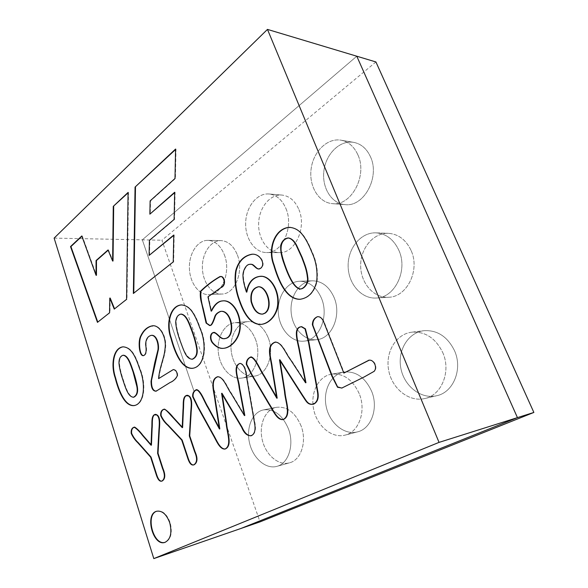 <?xml version="1.0" encoding="UTF-8"?>
<svg xmlns="http://www.w3.org/2000/svg" width="588" height="588" viewBox="0 0 588 588"><rect width="100%" height="100%" fill="white"/><g stroke="black" fill="none" stroke-linecap="round" stroke-linejoin="round"><path stroke-width="0.44" stroke-dasharray="2.94 2.21" d="M398.855 250.29C393.725 239.426 386.088 233.62 375.952 232.855C360.841 232.231 347.868 248.195 348.133 265.879C348.133 283.57 361.26 299.042 376.283 298.035C394.754 297.873 408.263 270.421 398.855 250.29C393.725 239.426 386.088 233.62 375.952 232.855C360.841 232.231 347.868 248.195 348.133 265.879C348.133 283.57 361.26 299.042 376.283 298.035C394.754 297.873 408.263 270.421 398.855 250.29M411.056 250.422C405.977 239.772 398.399 234.068 388.337 233.318C373.336 232.694 360.422 248.356 360.664 265.717C360.65 283.085 373.689 298.263 388.609 297.256C406.955 297.08 420.376 270.157 411.056 250.422C405.977 239.772 398.399 234.068 388.337 233.318C373.336 232.694 360.422 248.356 360.664 265.717C360.65 283.085 373.689 298.263 388.609 297.256C406.955 297.08 420.376 270.157 411.056 250.422M357.894 154.857C354.094 146.544 348.441 141.649 340.937 140.179C327.193 137.768 313.213 151.785 311.118 168.984C308.788 186.146 318.637 202.639 332.345 203.632C351.08 206.366 367.794 175.761 357.894 154.857C354.094 146.544 348.441 141.649 340.937 140.179C327.193 137.768 313.213 151.785 311.118 168.984C308.788 186.146 318.637 202.639 332.345 203.632C351.08 206.366 367.794 175.761 357.894 154.857M370.469 156.783C366.706 148.617 361.091 143.803 353.631 142.347C339.967 139.944 326.039 153.681 323.944 170.564C321.607 187.418 331.389 203.624 345.024 204.609C363.663 207.307 380.289 177.304 370.469 156.783C366.706 148.617 361.091 143.803 353.631 142.347C339.967 139.944 326.039 153.681 323.944 170.564C321.607 187.418 331.389 203.624 345.024 204.609C363.663 207.307 380.289 177.304 370.469 156.783M255.471 339.298C261.983 355.777 254.259 376.82 241.697 378.084C230.9 379.811 220.008 367.625 218.376 352.712C216.56 337.821 224.351 323.503 235.215 322.665C244.02 322.511 250.775 328.06 255.471 339.298C261.983 355.777 254.259 376.82 241.697 378.084C230.9 379.811 220.008 367.625 218.376 352.712C216.56 337.821 224.351 323.503 235.215 322.665C244.02 322.511 250.775 328.06 255.471 339.298M268.297 337.931C274.787 354.123 267.055 374.835 254.508 376.107C243.733 377.827 232.863 365.861 231.246 351.183C229.445 336.534 237.251 322.43 248.099 321.592C256.89 321.438 263.622 326.884 268.297 337.931C263.622 326.884 256.89 321.438 248.099 321.592C237.251 322.43 229.445 336.534 231.246 351.183C232.863 365.861 243.733 377.827 254.508 376.107C267.055 374.835 274.787 354.123 268.297 337.931M224.418 254.942C231.187 271.869 221.874 294.867 208.902 294.632C198.648 295.161 189.579 282.365 189.395 267.783C189.049 253.2 197.686 240.073 207.998 240.345C215.201 240.837 220.676 245.71 224.418 254.942C231.187 271.869 221.874 294.867 208.902 294.632C198.648 295.161 189.579 282.365 189.395 267.783C189.049 253.2 197.686 240.073 207.998 240.345C215.201 240.837 220.676 245.71 224.418 254.942M237.39 254.979C244.138 271.627 234.81 294.257 221.845 294.037C211.592 294.566 202.537 281.975 202.375 267.613C202.044 253.259 210.702 240.338 221.007 240.61C228.203 241.102 233.664 245.894 237.39 254.979C233.664 245.894 228.203 241.102 221.007 240.61C210.702 240.338 202.044 253.259 202.375 267.613C202.537 281.975 211.592 294.566 221.845 294.037C234.81 294.257 244.138 271.627 237.39 254.979M286.033 208.74C294.118 227.402 281.895 253.656 266.393 252.546C254.553 252.539 244.924 238.177 245.674 222.404C246.218 206.616 257.096 192.93 269.003 193.981C276.522 194.885 282.196 199.802 286.033 208.74C294.118 227.402 281.895 253.656 266.393 252.546C254.553 252.539 244.924 238.177 245.674 222.404C246.218 206.616 257.096 192.93 269.003 193.981C276.522 194.885 282.196 199.802 286.033 208.74M298.91 209.585C306.951 227.916 294.742 253.707 279.293 252.627C267.481 252.619 257.889 238.493 258.654 222.977C259.212 207.461 270.083 194.011 281.953 195.062C289.45 195.958 295.103 200.802 298.91 209.585C295.103 200.802 289.45 195.958 281.953 195.062C270.083 194.011 259.212 207.461 258.654 222.977C257.889 238.493 267.481 252.619 279.293 252.627C294.742 253.707 306.951 227.916 298.91 209.585M321.482 298.314C329.214 316.388 319.218 340.18 304.136 341.121C291.472 342.664 279.425 329.111 278.322 312.941C277.007 296.786 286.907 281.601 299.659 281.233C309.237 281.417 316.513 287.106 321.482 298.314C329.214 316.388 319.218 340.18 304.136 341.121C291.472 342.664 279.425 329.111 278.322 312.941C277.007 296.786 286.907 281.601 299.659 281.233C309.237 281.417 316.513 287.106 321.482 298.314M334.131 297.579C341.804 315.315 331.838 338.688 316.814 339.651C304.202 341.18 292.207 327.876 291.126 311.985C289.833 296.109 299.718 281.174 312.419 280.814C321.952 280.983 329.192 286.576 334.131 297.579C329.192 286.576 321.952 280.983 312.419 280.814C299.718 281.174 289.833 296.109 291.126 311.985C292.207 327.876 304.202 341.18 316.814 339.651C331.838 338.688 341.804 315.315 334.131 297.579M359.246 393.717C352.69 379.591 343.421 373.071 331.448 374.174C318.189 376.342 310.023 393.284 313.735 409.755C317.226 426.271 331.926 438.626 345.046 435.127C358.967 432.099 366.486 410.902 359.246 393.717C352.69 379.591 343.421 373.071 331.448 374.174C318.189 376.342 310.023 393.284 313.735 409.755C317.226 426.271 331.926 438.626 345.046 435.127C358.967 432.099 366.486 410.902 359.246 393.717M371.594 391.189C365.097 377.334 355.887 370.954 343.965 372.057C330.772 374.218 322.621 390.888 326.303 407.058C329.758 423.279 344.384 435.37 357.43 431.893C371.278 428.865 378.768 408.035 371.594 391.189C365.097 377.334 355.887 370.954 343.965 372.057C330.772 374.218 322.621 390.888 326.303 407.058C329.758 423.279 344.384 435.37 357.43 431.893C371.278 428.865 378.768 408.035 371.594 391.189M288.392 428.725C282.438 415.01 274.17 408.733 263.571 409.88C252.384 412.056 245.916 427.726 249.518 442.918C252.936 458.162 265.761 469.525 276.852 466.365C288.546 463.631 294.573 444.572 288.392 428.725C282.438 415.01 274.17 408.733 263.571 409.88C252.384 412.056 245.916 427.726 249.518 442.918C252.936 458.162 265.761 469.525 276.852 466.365C288.546 463.631 294.573 444.572 288.392 428.725M301.034 425.778C295.117 412.32 286.878 406.168 276.309 407.33C265.144 409.498 258.669 424.933 262.248 439.875C265.644 454.855 278.425 465.99 289.494 462.83C301.159 460.095 307.186 441.338 301.034 425.778C295.117 412.32 286.878 406.168 276.309 407.33C265.144 409.498 258.669 424.933 262.248 439.875C265.644 454.855 278.425 465.99 289.494 462.83C301.159 460.095 307.186 441.338 301.034 425.778M442.713 352.484C451.363 371.322 441.669 395.276 424.742 398.546C408.961 402.324 392.005 388.595 388.697 370.491C385.103 352.44 395.805 334.072 411.806 332.183C425.271 331.353 435.576 338.122 442.713 352.484C451.363 371.322 441.669 395.276 424.742 398.546C408.961 402.324 392.005 388.595 388.697 370.491C385.103 352.44 395.805 334.072 411.806 332.183C425.271 331.353 435.576 338.122 442.713 352.484M454.458 350.566C463.013 369.007 453.392 392.497 436.605 395.753C420.957 399.502 404.14 386.081 400.869 368.331C397.319 350.624 407.969 332.587 423.83 330.713C437.185 329.883 447.395 336.498 454.458 350.566C447.395 336.498 437.185 329.883 423.83 330.713C407.969 332.587 397.319 350.624 400.869 368.331C404.14 386.081 420.957 399.502 436.605 395.753C453.392 392.497 463.013 369.007 454.458 350.566M375.916 61.953L161.928 240.22L260.021 521.879M54.133 238.118L142.325 239.838L356.784 56.213L142.325 239.838L193.915 390.924M194.018 391.226L142.325 239.838L161.928 240.22M175.569 149.506L175.996 149.102L175.415 178.531L150.55 200.912L150.271 214.179M175.577 149.051L175.996 149.102M174.996 178.495L175.415 178.531M150.131 200.883L150.55 200.912M174.658 192.666L175.084 192.291L174.54 219.442L149.83 240.367L149.521 255.42M174.665 192.261L175.084 192.291M174.121 219.427L174.54 219.442M149.411 240.36L149.83 240.367M173.761 235.391L174.18 235.038L173.644 261.917L133.77 293.162M173.769 235.031L174.18 235.038M173.225 261.925L173.644 261.917M133.351 293.486L133.763 293.471M128.088 192.849L128.507 192.452L126.971 299.329L114.564 308.832M128.088 192.423L128.507 192.452M126.56 299.343L126.971 299.329M114.248 309.09L114.653 309.06M110.191 298.065L109.949 312.787L97.784 322.106M109.537 312.809L109.949 312.787M97.461 322.364L97.865 322.334M81.916 236.251L82.217 235.964L96.469 275.294M81.813 235.957L82.217 235.964M108.155 250.223L108.457 249.959L113.028 261.028M108.045 249.959L108.457 249.959M156.886 511.185L157.084 511.126C162.545 510.303 166.896 514.132 170.13 522.607C172.607 532.654 171.042 539.189 165.448 542.21L165.243 542.268M123.318 355.233C120.761 356.108 119.452 358.621 119.379 362.767C119.629 366.42 120.54 370.881 122.113 376.173C125.406 386.022 127.721 395.695 133.373 397.267M123.282 346.81L123.362 346.802C131.389 347.185 135.644 355.497 139.988 368.61C145.993 382.406 145.493 403.78 134.454 405.544M173.703 369.499C176.319 369.933 177.649 372.042 177.694 375.82C175.966 379.032 173.563 381.245 170.476 382.45L155.916 391.233M151.285 335.358L151.697 335.322C148.11 336.211 146.228 339.261 146.044 344.472C147.14 350.911 146.427 354.615 143.928 355.586M152.615 325.818C159.679 324.378 167.066 336.542 165.515 348.089C164.912 354.777 163.758 357.284 161.509 365.64C160.12 370.528 159.282 374.843 158.995 378.576M181.089 314.102C178.068 314.984 176.415 317.638 176.121 322.055C176.341 326.443 177.51 331.83 179.634 338.21C183.228 350.977 187.366 357.996 192.033 359.268M181.633 304.907C185.948 305.121 189.593 307.377 192.577 311.684C195.106 315.219 197.627 320.563 200.155 327.714C207.285 342.642 206.153 366.574 192.849 368.286M221.632 287.378L208.387 296.808L211.54 311.089M207.968 296.83L208.387 296.808M252.149 254.251C260.991 253.105 267.371 265.974 259.646 268.973M250.194 264.343C246.262 264.225 243.123 271.494 243.403 275.603C243.366 279.565 244.52 285.062 246.842 292.089M290.303 227.358C295.352 227.953 299.586 230.452 302.996 234.862C306.025 238.654 309.031 244.263 312.015 251.679C316.506 261.153 318.196 271.083 317.086 281.454C314.514 292.148 308.906 298.094 300.27 299.292M240.257 363.391L240.668 363.333C244.094 364.413 246.188 368.86 246.953 376.688L254.692 421.596C255.868 427.16 256.155 433.113 251.965 435.517M217.935 376.702C223.903 376.504 227.409 387.86 231.856 393.894L244.821 415.495M275.625 342.032C282.556 342.326 286.224 353.917 291.332 360.238L305.966 382.707M369.08 360.253C373.968 358.827 378.209 367.397 374.468 371.293L364.707 376.812L342.275 387.948M317.946 316.638C320.725 316.535 322.871 318.512 324.385 322.569L344.245 373.02M376.283 298.035L388.609 297.256L376.283 298.035M375.952 232.855L388.337 233.318L375.952 232.855M332.345 203.632L345.024 204.609L332.345 203.632M340.937 140.179L353.631 142.347L340.937 140.179M241.697 378.084L254.508 376.107L241.697 378.084M235.215 322.665L248.099 321.592L235.215 322.665M208.902 294.632L221.845 294.037L208.902 294.632M207.998 240.345L221.007 240.61L207.998 240.345M266.393 252.546L279.293 252.627L266.393 252.546M269.003 193.981L281.953 195.062L269.003 193.981M304.136 341.121L316.814 339.651L304.136 341.121M299.659 281.233L312.419 280.814L299.659 281.233M345.046 435.127L357.43 431.893L345.046 435.127M331.448 374.174L343.965 372.057L331.448 374.174M276.852 466.365L289.494 462.83L276.852 466.365M263.571 409.88L276.309 407.33L263.571 409.88M424.742 398.546L436.605 395.753L424.742 398.546M411.806 332.183L423.83 330.713L411.806 332.183M165.044 542.342L165.448 542.21M156.68 511.244L157.084 511.126M122.914 355.306L123.326 355.255M133.403 397.179L133.807 397.12M173.703 369.455L173.291 369.507M143.928 355.659L143.523 355.703M180.685 314.168L181.097 314.146M192.158 359.15L192.57 359.099M220.801 311.581L220.39 311.611M209.843 325.693L209.431 325.73M258.375 286.768L258.786 286.753M262.336 314.043L262.748 314.014M288.091 238.081L288.51 238.089M162.163 481.05L161.759 481.153M194.069 464.843L193.658 464.946M225.344 448.975L224.932 449.07M301.754 326.494L301.35 326.531M283.313 419.523L282.909 419.611M369.007 359.959L368.61 360.018M342.304 388.131L341.907 388.205M317.954 316.616L317.549 316.653"/><path stroke-width="0.88" d="M533.867 412.445L375.916 61.953L356.784 56.213L517.44 417.627L533.867 412.445L260.021 521.879L240.896 528.487L517.44 417.627L356.784 56.213L267.466 29.4L54.133 238.118L153.799 558.6L240.896 528.487L517.44 417.627L439.045 442.382L267.466 29.4M153.799 558.6L439.045 442.382M343.84 373.086L368.683 360.319C373.571 358.886 377.812 367.463 374.078 371.366L364.31 376.886L341.878 388.029L337.541 387.257L331.948 376.313L312.39 324.752C312.456 320.739 314.176 318.042 317.542 316.675C320.32 316.572 322.467 318.549 323.981 322.606L343.84 373.086L369.08 360.253M305.554 382.781L299.468 351.822C298.079 342.731 292.273 327.435 301.357 326.737L305.018 328.876L308.516 342.363L317.138 390.109C318.24 395.548 318.564 401.266 313.441 404.169C307.553 405.228 306.289 401.273 302.364 395.606L279.476 359.819L284.496 391.365C285.055 401.06 291.604 415.679 282.879 419.626C276.61 419.972 273.03 410.24 269.069 404.375L251.767 375.115L246.335 364.398C246.203 360.789 247.688 358.298 250.811 356.938C255.912 358.937 259.771 370.028 263.983 376.144L276.779 398.216L271.884 367.941C270.972 358.195 265.401 345.619 275.213 342.076C282.152 342.37 285.812 353.969 290.928 360.297L305.554 382.781L305.966 382.707L299.873 351.771C298.483 342.686 292.684 327.398 301.769 326.7L305.422 328.839L308.921 342.319L317.535 390.035C318.645 395.474 318.968 401.185 313.845 404.088C307.958 405.147 306.693 401.192 302.769 395.533L279.888 359.76L279.476 359.819M244.41 415.576L239.125 387.441C238.449 379.348 232.054 365.435 240.257 363.399C243.682 364.472 245.777 368.919 246.541 376.754L254.288 421.684C255.457 427.255 255.751 433.209 251.554 435.612C247.467 436.222 244.182 433.481 241.69 427.388L221.595 393.357L226.115 422.816C226.63 431.835 232.4 445.572 224.903 449.07C219.464 449.379 216.252 440.214 212.878 434.547L197.59 406.881L192.68 396.724C192.401 393.416 193.599 391.071 196.282 389.682C200.905 391.152 204.293 402.045 208.049 407.851L219.42 428.983L215.054 400.928C214.179 392.225 209.453 379.613 217.523 376.761C223.491 376.57 226.997 387.926 231.444 393.967L244.41 415.576L244.821 415.495L239.676 388.131C239.11 379.973 232.936 367.507 239.522 363.509M188.042 459.118L181.729 440.111L167.8 425.278C164.816 422.691 162.45 419.494 160.7 415.672C160.428 412.041 161.568 409.88 164.118 409.189C166.367 409.652 170.358 414.988 173.122 417.737L182.199 427.63L182.993 409.99C183.618 404.529 182.155 396.422 186.888 395.327C193.261 396.716 190.828 407.712 190.652 414.158L189.321 435.943L194.606 451.709C197.509 458.302 197.193 462.712 193.65 464.924C191.49 465.49 189.623 463.557 188.042 459.118L188.447 459.015L182.14 440.022L168.212 425.197C165.228 422.618 162.861 419.413 161.112 415.598C160.84 411.967 161.979 409.807 164.53 409.116C167.176 410.725 170.101 413.489 173.298 417.406L182.133 427.035M156.504 475.486L150.631 457.155L137.812 442.735C135.093 440.199 132.895 437.097 131.22 433.422C130.889 429.953 131.888 427.866 134.218 427.16C136.754 428.755 139.54 431.533 142.583 435.495L151.035 445.226L151.711 428.446C152.299 423.264 150.888 415.554 155.136 414.415C161.083 415.606 158.966 426.263 158.789 432.415L157.613 453.326L162.516 468.496C165.199 474.847 164.941 479.058 161.751 481.138C159.767 481.69 158.018 479.801 156.504 475.486L156.908 475.383L151.042 457.067L138.217 442.646C135.497 440.118 133.3 437.016 131.624 433.341C131.293 429.872 132.293 427.792 134.63 427.086C137.07 428.579 139.782 431.269 142.774 435.157L150.984 444.616M311.603 251.679C316.101 261.16 317.792 271.09 316.682 281.468C314.11 292.163 308.502 298.116 299.858 299.314C285.746 299.365 278.028 279.866 273.699 264.975C267.297 248.856 274.721 228.467 289.105 227.35C294.279 227.593 298.689 229.989 302.335 234.538C305.444 238.338 308.538 244.049 311.603 251.679M246.431 292.111C248.254 282.122 253.053 276.838 260.807 276.257C270.12 276.22 278.043 289.693 277.786 301.894C278.028 314.264 268.584 324.679 259.543 324.436C251.495 323.731 244.902 316.226 239.757 301.931C235.472 290.825 234.134 280.417 235.751 270.708C238.316 261.307 243.645 255.817 251.737 254.251C260.58 253.105 266.952 265.982 259.234 268.981C255.662 269.547 253.332 263.233 249.782 264.35C245.843 264.233 242.712 271.502 242.984 275.61C242.954 279.579 244.101 285.077 246.431 292.111L246.842 292.089C248.673 282.108 253.465 276.823 261.226 276.25C270.531 276.213 278.455 289.678 278.197 301.864C278.44 314.235 268.995 324.642 259.955 324.4C251.907 323.701 245.314 316.197 240.169 301.901C235.884 290.81 234.553 280.41 236.163 270.7C238.728 261.3 244.057 255.817 252.149 254.251M206.057 322.937L201.743 303.827C200.368 299.196 199.957 295 200.508 291.229C206.278 285.592 212.709 280.726 219.809 276.639C223.514 275.199 226.593 284.232 221.22 287.392L207.968 296.83L211.129 311.111C214.363 304.525 218.155 301.122 222.507 300.902C231.231 299.74 239.456 311.816 239.794 324.253C240.742 336.873 231.915 347.39 223.661 348.309C220.015 348.816 216.494 347.243 213.099 343.59C209.541 340.305 209.446 332.97 213.878 332.404C217.707 333.866 220.551 339.666 224.462 338.585C236.089 337.857 231.701 309.619 220.375 311.412C217.273 312.662 215.377 314.484 214.686 316.866C213.628 320.1 211.423 326.443 209.394 325.392L206.116 323.069M199.744 327.751C206.866 342.686 205.741 366.633 192.438 368.338C181.317 369.029 174.607 352.043 170.924 338.21C165.706 324.267 169.858 305.9 181.214 304.929C185.536 305.143 189.182 307.399 192.166 311.706C194.694 315.249 197.215 320.6 199.744 327.751M158.584 378.635L173.291 369.558C175.908 369.992 177.238 372.101 177.282 375.879C175.555 379.091 173.151 381.303 170.064 382.509L156.143 391.174C152.784 391.27 151.087 387.955 151.057 381.222L154.747 362.715L157.974 349.786C158.716 344.12 156.423 335.939 152.049 335.366L151.285 335.351C147.698 336.248 145.817 339.298 145.633 344.517C146.728 350.955 146.022 354.66 143.516 355.63C139.15 356.695 137.879 341.371 140.576 336.329C143.347 330.346 147.228 326.847 152.204 325.848C159.267 324.407 166.654 336.579 165.103 348.133C164.5 354.829 163.346 357.328 161.097 365.692C159.708 370.587 158.87 374.901 158.584 378.635L173.276 369.587M139.584 368.661C145.581 382.465 145.082 403.846 134.049 405.61C124.597 406.506 118.467 390.895 115.16 377.834C110.676 365.06 113.131 348.008 122.951 346.839C130.977 347.229 135.233 355.542 139.584 368.661M169.726 522.732C166.492 514.25 162.141 510.421 156.68 511.244C144.391 514.066 153.093 546.936 165.044 542.342C170.638 539.321 172.196 532.779 169.726 522.732M128.088 192.423L113.271 206.366L112.617 261.028L108.045 249.959L96.057 260.558L96.057 275.302L81.813 235.957L70.516 246.578L97.461 322.364L109.537 312.809L109.78 298.087L114.248 309.09L126.56 299.343L128.088 192.423M175.577 149.051L135.064 187.087L133.351 293.486L173.225 261.925L173.769 235.031L149.109 255.42L149.411 240.36L174.121 219.427L174.665 192.261L149.859 214.164L150.131 200.883L174.996 178.495L175.577 149.051M135.064 187.087L175.569 149.506M149.859 214.164L174.658 192.666M149.109 255.42L173.761 235.391M133.77 293.162L135.483 187.116M113.271 206.366L128.088 192.849M114.564 308.832L110.191 298.065L109.78 298.087M97.784 322.106L70.927 246.585L81.916 236.251M70.516 246.578L70.927 246.585M96.057 275.302L96.469 275.294L96.469 260.55L108.155 250.223M96.057 260.558L96.469 260.55M112.617 261.028L113.028 261.028L113.682 206.395M165.243 542.268C153.431 546.377 144.949 514.338 156.886 511.185M133.138 372.153C130.389 364.295 127.883 355.556 122.907 355.277C120.319 356.174 119.011 358.746 118.982 362.994C119.246 366.625 120.195 371.175 121.826 376.621C125.134 386.463 127.603 396.643 133.41 397.253C136.732 395.592 137.879 391.99 136.842 386.448L133.138 372.153M133.373 397.267L133.814 397.194C137.144 395.533 138.29 391.931 137.254 386.389C136.504 382.038 135.269 377.275 133.542 372.101C130.815 364.288 128.353 355.74 123.451 355.211M134.351 405.558C124.95 406.308 118.886 390.836 115.579 377.849C111.154 365.163 113.418 348.228 123.171 346.824M155.916 391.233C152.755 390.491 151.285 386.882 151.513 380.399L158.407 349.478C159.076 343.782 156.753 335.91 152.461 335.329L151.697 335.314M143.582 355.615C139.305 355.74 138.423 340.753 141.091 336.02C143.891 330.199 147.728 326.796 152.615 325.818M192.18 331.919C189.035 323.643 186.33 314.683 180.678 314.132C177.605 315.036 175.952 317.748 175.709 322.275C175.959 326.678 177.186 332.176 179.384 338.761C184.228 351.565 185.926 358.629 192.166 359.239C196.149 357.386 197.583 353.439 196.451 347.398C195.598 342.635 194.18 337.475 192.18 331.919M192.033 359.268L192.577 359.195C196.568 357.335 197.994 353.388 196.862 347.354C196.017 342.591 194.591 337.439 192.599 331.882C189.461 323.65 186.815 314.903 181.251 314.08M192.791 368.294C181.721 368.911 175.048 352.065 171.365 338.269C166.183 324.451 170.123 306.113 181.42 304.922M211.129 311.111L211.54 311.089C214.774 304.503 218.567 301.1 222.918 300.88C231.643 299.718 239.867 311.787 240.205 324.216C241.154 336.828 232.334 347.346 224.072 348.265C220.426 348.772 216.906 347.199 213.51 343.546C209.953 340.261 209.857 332.933 214.289 332.36C218.119 333.822 220.97 339.621 224.873 338.548C236.501 337.813 232.113 309.597 220.787 311.383C217.685 312.632 215.789 314.455 215.105 316.836C214.039 320.063 211.842 326.406 209.813 325.355L206.623 323.224M206.572 323.113L203.169 308.384C201.353 302.408 200.589 296.727 200.861 291.361C206.594 285.636 213.047 280.719 220.228 276.625C223.932 275.191 227.005 284.217 221.632 287.378M264.673 313.213C273.155 307.686 267.062 286.775 258.375 286.746C252.509 288.179 250.084 293.147 251.098 301.651C253.487 310.008 257.235 314.176 262.336 314.139L264.673 313.213M265.085 313.176C273.567 307.664 267.481 286.753 258.786 286.724C252.921 288.164 250.495 293.133 251.51 301.629C253.906 309.979 257.654 314.139 262.755 314.11L265.085 313.176M259.029 269.003C255.876 268.907 253.913 263.718 250.723 264.328M301.71 257.301L296.154 245.218C293.89 240.926 291.207 238.5 288.098 237.949C284.401 238.559 281.939 241.073 280.711 245.497C280.38 250.922 281.534 257.081 284.166 263.983C289.472 279.307 294.537 287.576 299.373 288.796C302.144 290.075 308.597 284.496 307.406 277.514C306.561 269.627 304.731 265.401 301.71 257.301M302.122 257.301L296.565 245.218C294.301 240.933 291.619 238.515 288.51 237.956C283.276 239.029 280.792 243.064 281.057 250.069C281.498 253.81 282.674 258.448 284.577 263.975C289.877 279.293 294.948 287.561 299.784 288.781C302.555 290.053 309.001 284.482 307.818 277.507C306.973 269.62 305.135 265.394 302.122 257.301M300.27 299.292C286.158 299.336 278.44 279.851 274.111 264.967C267.709 248.864 275.133 228.482 289.516 227.365L290.303 227.358M151.035 445.226L151.439 445.138L152.123 428.365C152.711 423.184 151.3 415.473 155.548 414.342C161.494 415.525 159.377 426.182 159.194 432.334L158.025 453.238L162.92 468.401C165.603 474.744 165.353 478.955 162.156 481.028M161.979 481.065C160.061 481.462 158.37 479.573 156.908 475.383M150.631 457.155L151.042 457.067M182.199 427.63L182.611 427.55L183.405 409.917C184.029 404.463 182.567 396.356 187.3 395.261C193.672 396.65 191.24 407.638 191.063 414.077L189.733 435.855L195.01 451.613C197.921 458.206 197.597 462.609 194.062 464.821M193.9 464.851C191.798 465.292 189.983 463.344 188.447 459.015M181.729 440.111L182.14 440.022M250.951 435.818C247.423 435.612 244.476 432.768 242.102 427.3L222.007 393.284L221.595 393.357M219.42 428.983L219.824 428.895L215.465 400.854C214.591 392.152 209.865 379.554 217.935 376.702M222.168 394.32L226.601 423.25C227.152 432.173 232.738 445.579 225.314 448.975C219.868 449.283 216.656 440.125 213.29 434.459L198.002 406.808L193.092 396.65C192.805 393.35 194.011 391.005 196.693 389.616C201.14 390.866 204.462 401.457 208.071 407.043L219.03 427.41M276.779 398.216L277.183 398.142L272.295 367.882C271.384 358.143 265.813 345.568 275.625 342.032M280.035 360.687L284.982 391.762C285.57 401.361 291.935 415.687 283.284 419.531C277.022 419.883 273.442 410.152 269.48 404.294L252.179 375.048L246.747 364.347C246.615 360.731 248.099 358.246 251.223 356.887C256.155 358.665 259.911 369.44 263.961 375.342L276.309 396.621M341.694 388.065L337.586 386.882L332.205 375.864L312.867 325.208C312.706 321.254 314.22 318.424 317.402 316.719M152.049 335.366L152.461 335.329M239.757 301.931L240.169 301.901M241.69 427.388L242.102 427.3M302.364 395.606L302.769 395.533M134.057 405.529L134.461 405.455M156.511 390.851L156.107 390.917M152.63 326.039L152.219 326.075M192.43 368.257L192.842 368.206M181.236 304.944L181.655 304.915M222.918 300.938L222.499 300.96M214.333 332.845L213.922 332.881M224.888 338.688L224.476 338.725M220.235 276.852L219.824 276.867M261.226 276.426L260.815 276.434M259.933 324.076L259.521 324.113M252.201 254.288L251.789 254.288M259.646 268.665L259.227 268.665M250.194 264.313L249.775 264.313M299.395 289.296L299.806 289.274M299.836 299.27L300.24 299.241M289.215 227.527L289.627 227.549M134.681 427.395L134.277 427.476M155.651 414.944L155.239 415.018M164.581 409.417L164.17 409.491M187.396 395.878L186.984 395.945M251.914 435.282L251.51 435.37M196.774 390.123L196.363 390.189M217.95 376.82L217.538 376.879M313.742 403.581L313.338 403.662M251.289 357.416L250.878 357.467M275.647 342.223L275.243 342.275"/></g></svg>
